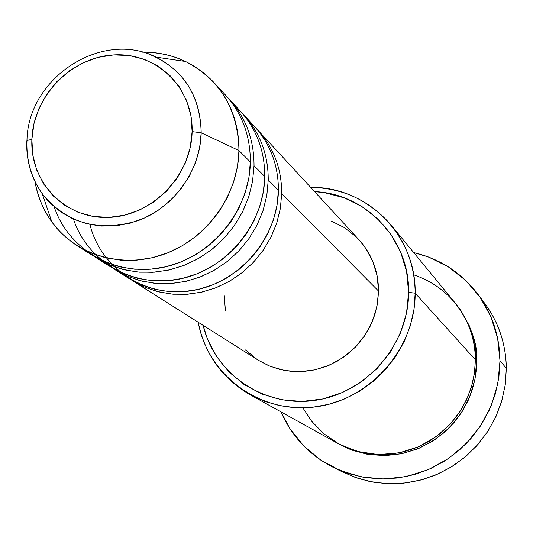 <?xml version="1.0" encoding="UTF-8"?>
<svg xmlns="http://www.w3.org/2000/svg" width="533" height="533" viewBox="0 0 533 533"><rect width="100%" height="100%" fill="white"/><g stroke="black" fill="none" stroke-linecap="round" stroke-linejoin="round"><path stroke-width="0.8" d="M185.557 61.488C172.052 55.106 157.681 51.994 142.444 52.154C170.707 52.194 194.452 62.214 213.673 82.235C230.629 101.103 239.057 123.876 238.971 150.559L201.194 132.79L238.971 150.559C238.018 109.398 220.216 79.71 185.557 61.488L156.169 57.144C185.524 72.648 200.535 97.865 201.194 132.79L192.127 131.604C191.5 175.504 152.005 216.092 108.772 217.391C65.506 219.336 29.855 182.406 31.867 139.373L33.972 123.609L39.009 108.332L46.791 94.114L57.011 81.469L69.297 70.876L83.195 62.727L98.192 57.337L113.729 54.912L129.233 55.559L144.103 59.263L157.781 65.919L169.734 75.28L179.488 87.006L186.65 100.664L190.927 115.721L192.127 131.604L190.188 147.688L185.178 163.338L177.289 177.929L166.829 190.874L154.21 201.667L139.946 209.875L124.595 215.179L108.772 217.391L93.102 216.425L78.198 212.341L64.633 205.325L52.92 195.658L43.493 183.732L36.704 170.014L32.78 155.043L31.867 139.373L26.983 140.492L26.717 141.218L26.91 141.765L26.983 140.492L31.867 139.373C33.246 96.366 71.235 57.111 113.729 54.912C156.236 52.074 193.392 87.672 192.127 131.604L201.194 132.79C200.082 94.301 182.559 68.031 148.62 53.986M281.704 193.572L280.325 208.59L276.66 223.374L270.791 237.551L262.856 250.783L253.042 262.729L241.609 273.089L228.837 281.617L215.039 288.1L200.561 292.384L185.77 294.376L171.02 294.023L156.682 291.364L143.091 286.468L130.572 279.459L145.243 287.414L158.801 291.911L173.045 294.209L187.636 294.249L202.227 292.017L216.465 287.547L230.003 280.951L242.522 272.37L253.715 262.023L263.295 250.144L271.05 237.032L276.78 223.007L280.358 208.396L281.704 193.572L378.563 291.065C378.37 271.19 371.834 254.074 358.936 239.723L258.059 130.358C273.809 147.881 281.69 168.954 281.704 193.572L378.563 291.065L376.971 306.422L372.42 321.299L365.072 335.117L355.225 347.323L343.265 357.423L329.667 365.032L314.976 369.849L299.773 371.688L284.662 370.502L270.231 366.344L258.338 360.248M89.957 224.526C100.784 268.885 146.295 298.727 192.933 290.478C239.597 282.663 277.993 237.658 278.406 190.254C278.399 165.477 270.478 144.276 254.634 126.647L244.081 115.201C260.211 133.15 268.266 154.763 268.246 180.027L266.82 195.451L263.036 210.642L256.986 225.212L248.818 238.811L238.724 251.09L226.971 261.75L213.84 270.517L199.668 277.187L184.804 281.597L169.614 283.649L154.483 283.303L139.773 280.578L125.841 275.554L113.016 268.365L128.12 276.554L142.018 281.151L156.622 283.496L171.586 283.523L186.557 281.204L201.174 276.6L215.079 269.805L227.937 260.983L239.43 250.343L249.284 238.138L257.259 224.66L263.162 210.249L266.853 195.251L268.246 180.027L278.406 190.254L268.246 180.027M73.494 219.183C87.639 262.229 134.436 288.893 180.72 278.806C227.051 269.092 264.255 223.807 264.768 176.523C264.794 151.086 256.693 129.339 240.463 111.277L229.303 99.185C245.84 117.58 254.081 139.759 254.028 165.716L252.535 181.566L248.625 197.177L242.388 212.167L233.974 226.152L223.587 238.784L211.488 249.757L197.983 258.785L183.412 265.654L168.135 270.198L152.538 272.316L137.001 271.97L121.904 269.178L107.613 264.022L94.468 256.639L110.025 265.081L124.282 269.785L139.266 272.176L154.623 272.176L170 269.778L185.011 265.028L199.302 258.025L212.514 248.944L224.333 237.991L234.473 225.439L242.682 211.581L248.758 196.77L252.569 181.353L254.028 165.716L264.768 176.523L254.028 165.716M54.166 206.817C68.877 250.757 116.854 277.726 164.244 267.153C211.674 256.953 249.75 210.448 250.343 162.005C250.403 135.875 242.115 113.549 225.479 95.034L213.673 82.235M302.837 407.812L311.598 421.163L323.738 433.689L339.301 444.222L357.823 451.531L378.27 454.589L399.15 452.89L418.878 446.647L436.134 436.694L450.132 424.248L460.659 410.563L467.934 396.672L472.451 383.327L474.75 370.955L475.389 359.775L415.174 293.21L408.611 292.331C408.811 344.165 366.897 392.841 315.696 400.276C264.528 408.205 214.646 374.193 203.133 325.363L207.164 338.195L216.265 356.097L228.757 371.767L244.187 384.593L261.989 394.06L281.491 399.757L301.938 401.436L322.525 399.004L342.439 392.535L360.874 382.254L377.098 368.576L390.442 352.04L400.376 333.305L406.512 313.131L408.611 292.331L406.619 271.73L400.636 252.149L390.922 234.333L377.89 218.983L362.067 206.651L344.091 197.783L324.65 192.699L314.57 191.62C365.878 193.506 409.604 239.21 408.611 292.331L415.174 293.21C416.306 235.246 366.637 186.29 310.619 187.343C343.159 188.016 370.015 200.635 391.189 225.192C406.912 244.7 414.907 267.373 415.174 293.21L475.389 359.775C475.05 338.242 468.26 319.26 455.035 302.844L391.189 225.192M481.226 298.926C497.476 318.894 505.85 342.033 506.35 368.336C505.944 344.151 498.741 322.505 484.737 303.39L478.081 294.456M455.688 303.65L460.898 310.473L469.486 326.089L474.823 343.225L476.675 361.201L475.383 361.201L476.675 361.201L476.295 369.955L474.923 379.483L472.305 389.696L468.161 400.443L462.204 411.469L454.209 422.383L444.022 432.683L431.67 441.757L417.399 448.966L401.662 453.723L385.159 455.622L368.676 454.496L353.013 450.478L338.828 443.969M242.242 113.269L244.081 115.201M256.326 128.533L258.059 130.358M499.994 360.688L506.35 368.336L499.994 360.688L498.868 377.477L495.31 394.007L489.387 409.91L481.226 424.848L470.999 438.472L458.926 450.498L445.288 460.659L430.378 468.727L414.521 474.543L398.078 477.981L381.395 478.98L364.845 477.528L348.775 473.67L333.531 467.508C309.347 455.149 291.831 436.607 280.991 411.876L289.912 428.659L303.69 445.888L320.673 460.039L340.227 470.539L361.621 476.955L384.026 478.987L406.566 476.522L428.332 469.626L448.46 458.56L466.122 443.749L480.613 425.787L491.339 405.393L497.882 383.4L499.994 360.688L497.615 338.169L490.873 316.735L480.066 297.221L465.649 280.365L448.213 266.793L428.452 256.999L413.715 252.582C439.991 258.785 461.391 272.663 477.914 294.229C492.232 313.777 499.594 335.93 499.994 360.688M238.971 150.559L250.343 162.005L238.971 150.559L237.451 166.636L233.507 182.493L227.238 197.73L218.783 211.987L208.35 224.913L196.184 236.192L182.586 245.553L167.895 252.769L152.465 257.679L136.668 260.164L120.891 260.184L105.501 257.752L90.87 252.935L77.332 245.866C54.179 230.576 40.028 209.029 34.898 181.233C37.49 196.251 43.14 209.822 51.861 221.955C76.272 255.8 123.636 269.458 165.523 253.695C207.43 238.058 238.258 194.698 238.971 150.559M227.364 97.146L229.303 99.185M96.826 258.185L110.737 266.973L123.689 273.749L137.674 278.373L152.371 280.724L167.435 280.744L182.506 278.406L197.217 273.769L211.215 266.926L224.16 258.039L235.739 247.319L245.66 235.026L253.695 221.462L259.638 206.951L263.355 191.853L264.768 176.523M77.332 245.866L92.056 255.167L105.334 262.109L119.685 266.84L134.769 269.238L150.233 269.238L165.71 266.82L180.827 262.029L195.211 254.974L208.523 245.826L220.422 234.793L230.636 222.148L238.904 208.196L245.027 193.279L248.871 177.756L250.343 162.005M26.717 141.218C26.137 165.477 33.905 186.05 50.022 202.933L60.842 212.027L73.188 219.043L86.712 223.773L101.03 226.072L115.748 225.852L130.432 223.114L144.663 217.93L158.021 210.428L170.127 200.828L180.614 189.415L189.175 176.51L195.571 162.492L199.615 147.781L201.194 132.79C200.448 170.24 174.258 207.024 138.733 220.409C99.205 232.635 67.051 223.78 42.28 193.832L51.861 221.955M333.951 467.714L343.778 472.564L358.682 478.594L374.386 482.372L390.562 483.797L406.859 482.831L422.922 479.48L438.412 473.81L452.97 465.942L466.288 456.028L478.068 444.289L488.055 430.99L496.016 416.413L501.793 400.876L505.264 384.739L506.35 368.336L505.204 385.152L501.553 401.682L495.49 417.552L487.129 432.396L476.675 445.868L464.363 457.654L450.478 467.488L435.341 475.143L419.304 480.453L402.748 483.298L386.032 483.638L369.556 481.466L353.679 476.855L338.755 469.919M455.715 303.683C470.985 324.95 477.968 344.118 476.675 361.201L474.956 379.316L469.713 396.852L461.152 413.108L449.599 427.433L435.514 439.252L419.478 448.1L402.122 453.63L384.133 455.635L366.238 454.063L349.128 448.993L338.795 443.949M249.984 394.667C222.008 378.277 204.752 354.139 198.209 322.252C207.697 375.159 259.711 414.001 314.65 406.999C369.616 400.589 415.46 348.735 415.174 293.21L413.908 309.76L410.203 326.049L404.121 341.72L395.806 356.39L385.452 369.729L373.28 381.435L359.588 391.229L344.691 398.897L328.921 404.267L312.658 407.225L296.268 407.712L280.118 405.733L264.575 401.349L249.984 394.667L337.882 443.449L350.154 449.086L363.193 452.803L376.711 454.522L390.409 454.189L403.981 451.797L417.119 447.407L429.511 441.091L440.884 433.009L450.971 423.335L459.539 412.282L466.402 400.116L471.392 387.105L474.41 373.56L475.389 359.775C476.302 335.99 462.151 291.391 413.661 274.808M331.06 220.962L344.358 227.578L356.037 236.759M358.742 239.517L365.631 248.158L372.76 261.357L377.137 275.847L378.563 291.065L377.584 303.024L374.799 314.776L370.268 326.043L364.106 336.556L356.444 346.05L347.476 354.305L337.409 361.121L326.502 366.344L315.003 369.842L303.197 371.541L291.364 371.401L279.785 369.449L268.732 365.718L258.458 360.321L132.684 280.838M257.026 359.395L245.566 349.941M225.419 310.712L224.253 295.695M115.248 269.825L128.413 278.139L141.052 284.755L154.69 289.279L169.021 291.591L183.705 291.624L198.389 289.366L212.72 284.869L226.352 278.219L238.951 269.585L250.217 259.158L259.864 247.205L267.673 234.007L273.449 219.882L277.053 205.178L278.406 190.254M156.169 57.144C101.483 29.408 27.743 78.178 26.963 140.512C26.17 160.22 31.28 177.989 42.28 193.832"/></g></svg>

